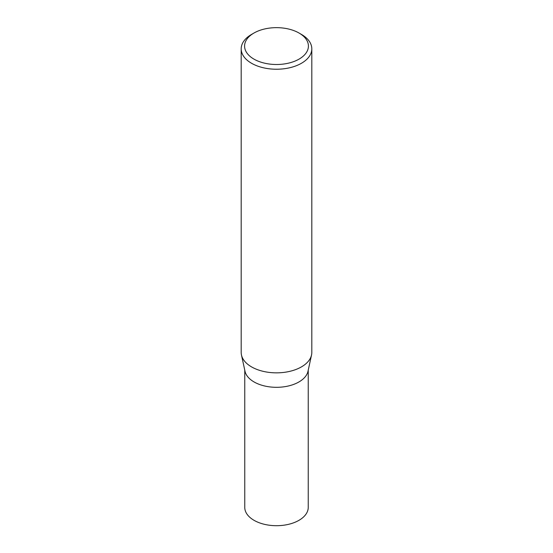 <?xml version="1.0" encoding="UTF-8"?>
<svg xmlns="http://www.w3.org/2000/svg" width="553" height="553" viewBox="0 0 553 553"><rect width="100%" height="100%" fill="white"/><g stroke="black" fill="none" stroke-linecap="round" stroke-linejoin="round"><path stroke-width="0.83" d="M311.809 48.844L311.809 352.461A35.309 20.385 180 0 1 311.533 355.005L307.993 371.27A31.742 18.325 180 0 1 286.793 386.326A31.742 18.325 180 0 1 254.055 381.943A31.742 18.325 180 0 1 245.007 371.27L241.467 355.005A35.309 20.385 180 0 1 241.191 352.461L241.191 48.844A35.309 20.385 180 0 1 251.532 34.431L253.931 33.049A31.922 18.429 0 0 0 253.931 59.109A31.922 18.429 0 0 0 299.069 59.109A31.922 18.429 0 0 0 299.069 33.049L301.468 34.431A35.309 20.385 180 0 1 311.809 48.844A35.309 20.385 180 0 1 290.014 67.68A35.309 20.385 180 0 1 251.532 63.263A35.309 20.385 180 0 1 241.191 48.844M308.242 370.137L308.242 507.377A31.742 18.325 180 0 1 288.645 524.306A31.742 18.325 180 0 1 254.055 520.332A31.742 18.325 180 0 1 244.758 507.377L244.758 370.137M311.533 355.005A35.309 20.385 180 0 1 287.947 371.747A35.309 20.385 180 0 1 251.532 366.881A35.309 20.385 180 0 1 241.467 355.005M301.468 34.431L299.069 33.049A31.922 18.429 0 0 0 253.931 33.049"/></g></svg>
